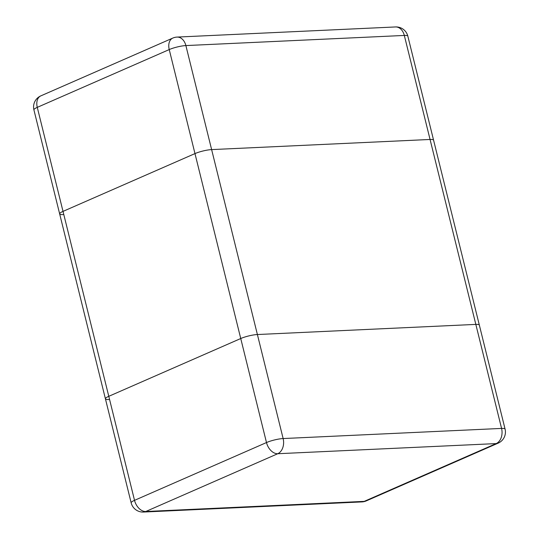 <?xml version="1.0" encoding="UTF-8"?>
<svg xmlns="http://www.w3.org/2000/svg" width="539" height="539" viewBox="0 0 539 539"><rect width="100%" height="100%" fill="white"/><g stroke="black" fill="none" stroke-linecap="round" stroke-linejoin="round"><path stroke-width="0.81" d="M63.016 211.382A12.114 2.237 166.1 0 0 59.661 213.902A12.114 2.237 -13.9 0 1 63.016 211.382L194.977 153.595A12.114 2.237 -13.9 0 1 211.625 149.599A12.114 2.237 166.1 0 0 194.977 153.595L240.744 338.526A12.114 2.237 -13.9 0 1 257.393 334.53L475.829 324.397A12.114 2.237 -13.9 0 1 479.339 325.098A12.114 2.237 166.1 0 0 475.829 324.397L501.573 428.417A12.114 8.718 87.3 0 1 496.183 443.59A12.114 8.105 66.4 0 0 498.184 443.125A12.114 12.114 0 0 0 505.083 429.118A12.114 2.237 166.1 0 0 501.573 428.417L283.137 438.551A12.114 2.237 166.1 0 0 266.488 442.553A12.114 8.105 66.4 0 0 277.747 453.723A12.114 8.718 -92.7 0 0 283.137 438.551L257.393 334.53A12.114 2.237 166.1 0 0 240.744 338.526L266.488 442.553L134.528 500.34A12.114 2.237 166.1 0 0 131.166 502.86A12.114 12.114 0 0 0 143.489 512.05A12.114 8.718 -92.7 0 0 145.786 511.504A12.114 8.105 -113.6 0 1 134.528 500.34L108.784 396.313L240.744 338.526L108.784 396.313A12.114 2.237 166.1 0 0 105.422 398.833A12.114 2.237 -13.9 0 1 108.784 396.313L63.016 211.382L194.977 153.595L169.233 49.575A12.114 2.237 -13.9 0 1 185.881 45.572A12.114 8.718 -92.7 0 0 177.075 37.083A12.114 12.114 0 0 0 172.776 38.087A12.114 8.105 66.4 0 0 169.233 49.575L37.272 107.362A12.114 8.105 -113.6 0 1 40.816 95.875A12.114 12.114 0 0 0 33.917 109.882A12.114 2.237 -13.9 0 1 37.272 107.362L63.016 211.382M108.939 399.534A12.114 2.237 -13.9 0 1 105.422 398.833L33.917 109.882M430.061 139.466L211.625 149.599L430.061 139.466A12.114 2.237 -13.9 0 1 433.578 140.167A12.114 2.237 166.1 0 0 430.061 139.466L475.829 324.397L257.393 334.53L185.881 45.572L404.317 35.439A12.114 2.237 -13.9 0 1 407.834 36.14A12.114 12.114 0 0 0 395.511 26.95A12.114 8.718 87.3 0 1 404.317 35.439L430.061 139.466M63.171 214.603A12.114 2.237 -13.9 0 1 59.661 213.902M364.223 501.371A12.114 8.718 87.3 0 1 361.925 501.917A12.114 12.114 0 0 0 366.224 500.913A12.114 8.105 -113.6 0 1 364.223 501.371L145.786 511.504L277.747 453.723L496.183 443.59L364.223 501.371M505.083 429.118L407.834 36.14M40.816 95.875L172.776 38.087M177.075 37.083L395.511 26.95M105.422 398.833L131.166 502.86M498.184 443.125L366.224 500.913M361.925 501.917L143.489 512.05"/></g></svg>
